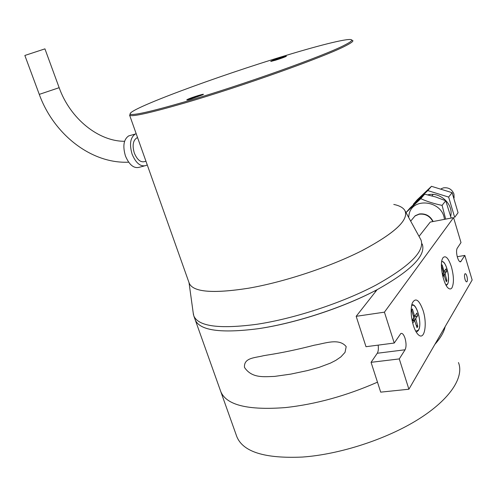 <?xml version="1.0" encoding="UTF-8"?>
<svg xmlns="http://www.w3.org/2000/svg" width="497" height="497" viewBox="0 0 497 497"><rect width="100%" height="100%" fill="white"/><g stroke="black" fill="none" stroke-linecap="round" stroke-linejoin="round"><path stroke-width="0.75" d="M196.967 96.48L198.129 95.753L196.414 96.275L189.282 98.971L193.501 97.723L191.867 98.561L193.594 98.033L200.042 95.685L196.967 96.48M187.388 99.475L187.468 99.437C191.451 97.418 207.025 92.672 202.689 94.803L190.867 99.052C187.065 100.139 185.903 100.282 187.388 99.475M195.06 319.403L195.24 319.906C199.831 330.567 220.811 333.499 258.179 328.71C295.628 323.205 343.868 307.37 377.341 289.558C411.336 270.492 426.289 255.296 422.214 243.965M405.142 211.02L420.978 239.914C425.003 251.072 409.988 266.143 375.931 285.116C342.396 302.853 294.118 318.707 256.663 324.311C219.301 329.213 198.353 326.417 193.818 315.918L193.196 312.849M393.779 204.429C399.364 205.603 403.03 207.584 404.788 210.386C409.329 219.488 395.314 232.782 362.748 250.271C330.679 266.665 284.197 282.091 248.32 288.254C211.803 293.889 192.035 292 189.015 282.582M220.55 390.977L220.78 391.611C226.377 405.098 247.891 410.429 285.315 407.59C315.67 404.291 346.384 395.817 377.478 382.168C346.384 395.817 315.67 404.291 285.315 407.59C247.891 410.429 226.377 405.098 220.78 391.611L220.55 390.977M274.586 376.409C264.261 376.676 251.911 378.602 244.474 367.389C243.741 357.498 255.265 357.902 263.466 355.715L267.249 355.075C281.998 352.795 297.74 349.484 314.483 345.154C324.566 343.57 339.022 337.705 346.192 346.62L345.024 352.379L340.88 356.889L335.823 360.356L330.412 363.127L319.074 367.382L307.581 370.551L290.751 374.117L274.586 376.409M375.39 291.882L375.036 290.77C341.924 308.115 294.547 323.472 258.179 328.71C220.811 333.499 199.831 330.567 195.24 319.906L193.818 315.918M434.9 344.328C440.597 337.935 444.014 332.033 445.15 326.628C444.014 332.033 440.597 337.935 434.9 344.328M377.117 289.676L356.175 316.322L366.003 346.701L394.233 343.042L400.862 333.468C402.377 332.978 403.769 334.568 405.03 338.246C406.366 343.16 406.378 346.999 405.067 349.776L399.277 358.921L371.06 362.325L380.702 392.145L408.901 389.219L399.277 358.921M442.964 257.744C445.672 255.129 448.48 258.129 451.4 266.752C453.873 276.021 454.078 283.004 452.022 287.682C451.158 289.043 450.083 289.322 448.791 288.508C443.877 285.918 439.435 265.758 442.299 259.086L442.964 257.744M378.149 345.129C378.621 348.77 378.329 351.478 377.273 353.255L371.06 362.325M394.233 343.042L384.429 312.159L453.562 217.611L430.265 222.072L419.052 236.336M457.259 256.719L464.825 255.427L460.644 261.789C459.57 262.099 458.507 260.639 457.457 257.415C456.37 253.284 456.271 250.258 457.159 248.345L460.999 242.567L453.562 217.611M464.825 255.427L472.15 280.01L408.901 389.219M384.429 312.159L356.175 316.322M465.018 279.345C464.291 276.444 464.31 274.568 465.068 273.71C465.689 273.536 466.292 274.369 466.888 276.208C467.609 279.097 467.59 280.973 466.832 281.836C466.217 282.01 465.614 281.178 465.018 279.345M413.349 325.417C410.864 316.577 410.491 309.165 412.23 303.189C415.48 297.225 419.089 299.641 423.071 310.432C427.364 323.429 424.792 339.911 418.928 335.245C416.803 333.636 414.945 330.362 413.349 325.417M59.155 87.689L44.929 48.868L24.85 55.465L39.275 94.374L59.155 87.689C70.245 118.858 98.704 141.446 124.592 141.291M432.856 221.575C429.806 215.978 425.208 213.53 419.064 214.238L415.02 215.965L411.963 219.593M424.662 194.184L420.773 198.67L406.061 212.548L410.1 207.939L424.662 194.184L435.565 196.936L445.728 200.763L451.164 218.071M445.728 200.763L442.088 205.373L445.666 219.121M420.773 198.67C427.227 201.583 434.328 203.813 442.088 205.373M408.627 217.369L409.062 214.418C412.286 196.638 442.746 200.571 444.411 219.363M416.293 325.311L417.803 326.442L415.709 318.689L417.685 315.657L413.721 317.633M417.803 326.442L417.026 327.66L414.548 320.503L412.181 320.888M412.734 323.249L414.479 320.565M412.075 320.348L413.622 317.999L413.61 316.719L411.559 310.134L412.348 308.954L411.646 310.414M417.685 315.657L416.877 313.054L414.896 316.067L414.442 315.657L412.348 308.954M450.711 216.133C453.668 204.447 440.292 191.755 428.271 194.749L427.793 194.861M427.78 190.593L413.336 204.242L417.188 199.837L431.489 186.313L427.78 190.593L448.642 197.073L452.108 192.681L431.489 186.313M452.108 192.681L458.06 212.722L454.68 217.363L448.642 197.073M445.734 279.873L446.933 280.762L445.07 273.729L446.679 271.256L443.33 272.878M446.933 280.762L446.3 281.749L444.113 275.214L442.591 275.5M442.945 276.978L444.069 275.257M442.349 274.369L443.312 272.915L443.281 271.791L441.466 265.796L442.113 264.839L441.529 266.013M446.679 271.256L445.964 268.883L444.343 271.343L443.958 270.94L442.113 264.839M412.181 219.345L415.231 215.717L419.275 213.983C425.519 213.288 430.141 215.797 433.148 221.519M454.103 197.93L453.947 194.054C452.034 189.369 448.58 187.294 443.579 187.829L441.249 188.711M130.549 135.383L128.648 135.923C123.647 139.446 122.579 146.137 125.449 155.983C129.319 165.054 134.01 168.8 139.52 167.216L144.18 165.998M147.224 164.818L146.124 165.495C140.651 167.067 135.979 163.296 132.109 154.182C129.239 144.292 130.282 137.582 135.246 134.053L136.184 133.699M145.956 161.252L144.844 161.544C140.732 162.724 137.222 159.897 134.327 153.057C132.171 145.646 132.96 140.614 136.687 137.967L137.588 137.657M236.578 435.975L236.833 436.689C243.045 451.916 264.882 458.706 302.338 457.06C339.768 454.457 386.728 439.18 418.505 419.213C450.325 399.209 464.31 377.08 458.458 362.537M280.171 58.23L273.63 60.361L280.202 58.317M271.902 60.845L271.952 60.82C274.555 59.466 288.161 55.242 285.235 56.701L275.624 60.125C272.238 61.131 270.995 61.367 271.902 60.845M279.283 58.609L279.289 58.248M285.452 55.608C322.093 44.463 350.944 37.374 351.739 40.058C352.006 40.872 349.627 42.549 344.614 45.097C325.162 55.459 241.741 85.267 184.878 101.804C151.107 111.589 132.916 115.702 130.313 114.148C125.387 110.129 217.792 75.966 285.452 55.608M351.876 40.133L352.882 40.655C353.174 41.481 350.795 43.183 345.75 45.755C326.225 56.242 242.07 86.341 184.722 102.978C150.672 112.819 132.345 116.925 129.748 115.316L130.158 113.975M189.108 282.886L189.264 283.333C193.221 292.124 212.902 293.764 248.32 288.254C283.669 282.178 329.362 267.113 361.375 250.966C393.947 233.739 408.546 220.451 405.161 211.095M281.787 57.292C275.375 59.317 271.679 60.684 270.691 61.392L275.263 60.292C281.731 58.255 285.446 56.882 286.415 56.173L281.787 57.292M461.054 261.379L459.669 261.615M377.273 353.255L405.067 349.776M411.559 305.773C416.287 301.132 422.711 324.373 418.337 330.201L415.722 331.201M412.908 319.08L415.709 318.689M415.722 319.77L412.125 320.273M414.442 315.657L413.33 315.819M413.473 316.266L414.678 316.098M441.659 261.795C445.629 259.229 450.903 279.649 447.437 284.122L445.927 284.967M442.498 274.145L445.07 273.729M445.095 274.679L442.504 275.102M443.958 270.94L443.069 271.082M443.2 271.53L444.188 271.368M284.924 56.851L285.365 56.764M277.506 59.41L277.401 59.087M189.028 282.675L193.47 314.818M236.833 436.689L195.24 319.906M460.203 261.863L460.644 261.789M418.008 334.444L418.928 335.245M448.114 287.974L448.791 288.508M128.642 162.184C91.094 163.929 53.626 134.122 39.275 94.374M415.02 215.965L410.684 221.115M416.958 331.723L418.232 330.611M418.337 330.449C422.655 324.597 416.66 302.139 411.721 304.996M412.175 320.838L414.548 320.503M413.485 316.316L414.759 316.135M446.381 285.321L447.331 284.501M447.43 284.352C447.635 283.756 448.878 283.439 448.306 274.754C446.859 266.429 444.672 261.95 441.734 261.31M442.578 275.462L444.113 275.214M443.212 271.561L444.25 271.393M433.148 194.439L431.93 195.88M128.648 135.923L135.246 134.053M136.687 137.967L137.607 137.712M271.418 61.33L285.806 56.596M351.739 40.058L352.882 40.655M189.264 283.333L129.599 115.142M130.313 114.148L129.748 115.316"/></g></svg>
